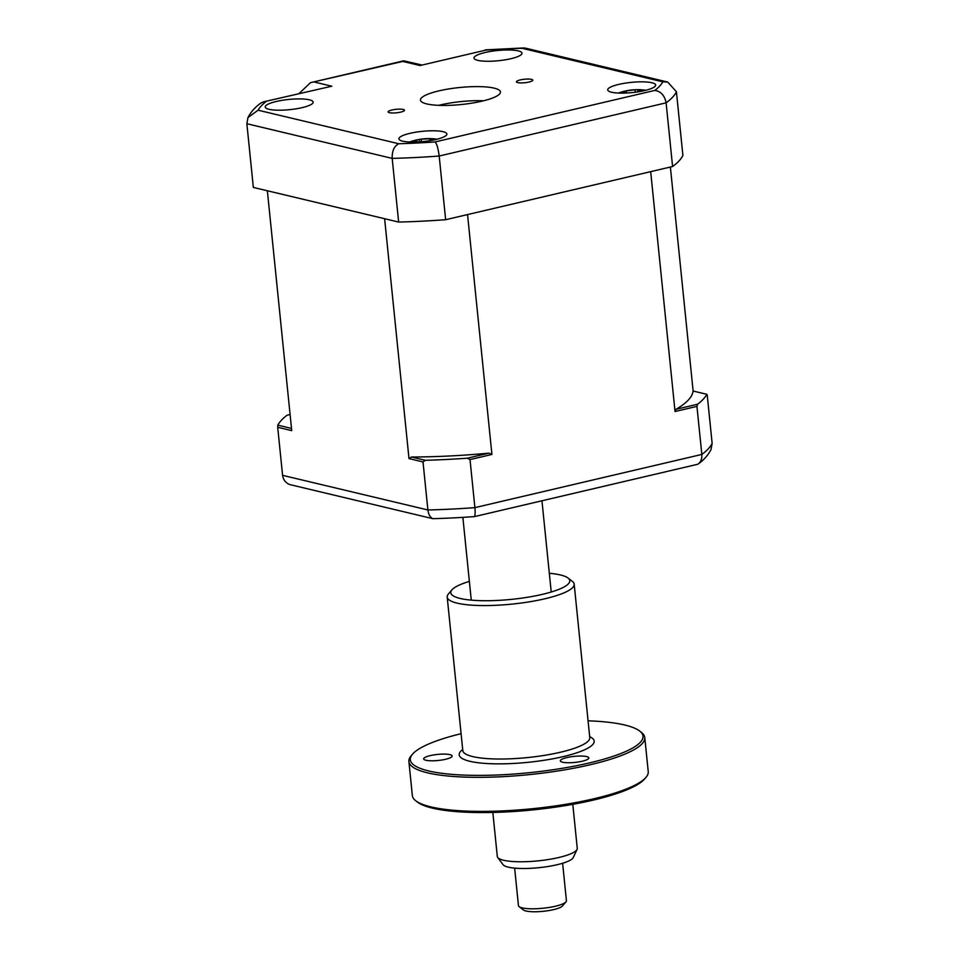 <?xml version="1.0" encoding="UTF-8"?>
<svg xmlns="http://www.w3.org/2000/svg" width="959" height="959" viewBox="0 0 959 959"><rect width="100%" height="100%" fill="white"/><g stroke="black" fill="none" stroke-linecap="round" stroke-linejoin="round"><path stroke-width="1.44" d="M269 109.302A24.107 5.131 -5.8 0 0 296.187 108.811A24.107 5.131 -5.8 0 0 313.185 102.122A24.107 5.131 -5.8 0 0 309.409 99.82A24.107 5.131 -5.8 0 0 282.21 100.311A24.107 5.131 -5.8 0 0 265.211 107A24.107 5.131 -5.8 0 0 269 109.302M389.39 112.683A8.235 1.75 -5.8 0 0 398.68 112.515A8.235 1.75 -5.8 0 0 404.494 110.225A8.235 1.75 -5.8 0 0 403.2 109.446A8.235 1.75 -5.8 0 0 393.909 109.614A8.235 1.75 -5.8 0 0 388.095 111.891A8.235 1.75 -5.8 0 0 389.39 112.683M517.704 82.606A8.235 1.75 -5.8 0 0 526.994 82.438A8.235 1.75 -5.8 0 0 532.808 80.148A8.235 1.75 -5.8 0 0 531.514 79.369A8.235 1.75 -5.8 0 0 522.223 79.537A8.235 1.75 -5.8 0 0 516.41 81.815A8.235 1.75 -5.8 0 0 517.704 82.606M402.696 141.165A24.107 5.131 -5.8 0 0 429.896 140.685A24.107 5.131 -5.8 0 0 446.894 133.996A24.107 5.131 -5.8 0 0 443.106 131.695A24.107 5.131 -5.8 0 0 415.918 132.174A24.107 5.131 -5.8 0 0 398.92 138.863A24.107 5.131 -5.8 0 0 402.696 141.165M611.494 92.22A24.107 5.131 -5.8 0 0 638.694 91.728A24.107 5.131 -5.8 0 0 655.692 85.051A24.107 5.131 -5.8 0 0 651.904 82.75A24.107 5.131 -5.8 0 0 624.717 83.229A24.107 5.131 -5.8 0 0 607.718 89.918A24.107 5.131 -5.8 0 0 611.494 92.22M477.798 60.357A24.107 5.131 -5.8 0 0 504.985 59.866A24.107 5.131 -5.8 0 0 521.984 53.177A24.107 5.131 -5.8 0 0 518.208 50.875A24.107 5.131 -5.8 0 0 491.008 51.366A24.107 5.131 -5.8 0 0 474.01 58.055A24.107 5.131 -5.8 0 0 477.798 60.357M426.779 103.92A40.182 8.547 -5.8 0 0 472.104 103.104A40.182 8.547 -5.8 0 0 500.43 91.956A40.182 8.547 -5.8 0 0 494.125 88.132A40.182 8.547 -5.8 0 0 448.8 88.935A40.182 8.547 -5.8 0 0 420.474 100.084A40.182 8.547 -5.8 0 0 426.779 103.92M483.624 100.779A40.182 8.547 -5.8 0 0 438.707 105.334M676.419 91.74A217.01 46.14 174.2 0 1 666.109 102.829L672.583 166.518A217.01 46.14 174.2 0 0 682.892 155.418L676.419 91.74L667.704 82.054L662.825 81.839L522.116 48.31A204.95 43.575 -5.8 0 0 485.793 50.12L420.03 65.536L402.78 61.424L403.715 60.813L421.253 64.864M672.583 166.518L445.647 219.707L439.186 156.029C438.215 148.597 436.86 143.886 435.122 141.932L654.853 90.41A204.95 43.575 -5.8 0 0 662.825 81.839M445.647 219.707A217.01 46.14 174.2 0 1 398.644 222.056L392.183 158.379L246.871 123.735L253.332 187.425L398.644 222.056M402.78 61.424L310.488 82.666L299.124 93.491M314.552 82.102L331.802 86.214L263.581 101.822L260.728 103.152C255.118 107.144 250.874 111.939 247.973 117.537L246.871 123.735M331.802 86.214L263.581 101.822M266.051 101.63A204.95 43.575 -5.8 0 0 258.079 110.201L247.973 117.537M258.079 110.201L398.788 143.742C394.221 146.02 392.015 150.899 392.183 158.379A217.01 46.14 174.2 0 0 439.186 156.029L666.109 102.829C664.659 95.504 660.907 91.369 654.853 90.41M485.793 50.12L420.03 65.536M667.704 82.054L525.196 48.082L522.116 48.31M706.819 394.305A217.01 46.14 -5.8 0 1 697.589 404.23L696.941 406.388L675.04 411.519L676.083 409.265A201.738 42.891 -5.8 0 0 693.033 391.02L706.819 394.305L707.251 395.3L712.129 443.346L711.027 449.543C708.126 455.141 703.882 459.936 698.272 463.928L697.828 464.24C700.789 462.202 702.12 458.941 701.832 454.434A217.01 46.14 -5.8 0 0 712.129 443.346M696.941 406.388L701.832 454.434L474.897 507.635C475.304 512.106 475.161 515.091 474.477 516.601L697.828 464.24M488.838 453.163L491.919 454.446L470.018 459.577L467.321 458.198L488.838 453.163A201.738 42.891 -5.8 0 1 411.495 457.011L408.99 458.582L423.015 461.926L427.894 509.972C428.493 514.444 430.135 517.345 432.845 518.675A210.968 44.857 -5.8 0 0 474.477 516.601M411.495 457.011L425.269 460.296L423.015 461.926M425.269 460.296A217.01 46.14 -5.8 0 0 467.321 458.198M470.018 459.577L474.897 507.635A217.01 46.14 -5.8 0 1 427.894 509.972L282.581 475.34C283.241 479.824 285.662 482.904 289.822 484.583L432.845 518.675M291.5 428.421L277.822 425.161L277.702 427.294L291.728 430.627L267.357 190.757L384.619 218.712L408.99 458.582M491.919 454.446L467.548 214.576L650.681 171.649L675.04 411.519M290.086 414.516L287.041 415.235A217.01 46.14 -5.8 0 0 277.822 425.161M277.702 427.294L282.581 475.34M697.589 404.23L676.083 409.265M670.377 167.034L693.129 391.044M625.304 92.699L622.906 92.364A54.903 38.42 -133.2 0 0 619.502 92.999L622.775 91.668A54.903 44.857 94.6 0 1 626.479 90.913L634.822 89.786A54.903 33.649 -106.7 0 1 637.016 89.655A54.903 33.649 -106.7 0 1 637.675 89.655L642.362 89.906A54.903 27.212 110.9 0 0 639.941 90.062L638.934 90.482L639.965 91.249M623.086 92.34L622.775 91.668M637.651 91.896L637.903 89.655A56.257 56.257 0 0 1 645.898 90.266M413.916 142.304C416.686 141.057 417.405 140.398 416.074 140.338A54.903 21.853 -119.5 0 0 414.144 140.565L419.083 139.475A54.903 28.279 95.6 0 1 419.946 139.307A54.903 28.279 95.6 0 1 421.457 139.139L429.668 138.803A54.903 48.298 -106.8 0 1 433.72 138.875L433.72 138.875M409.565 142.004A56.257 56.257 0 0 1 418.352 139.582L419.083 139.475L419.407 141.86M417.345 141.98L416.074 140.338M435.398 139.618A54.903 41.86 128 0 0 432.809 139.654L429.908 140.673M577.054 849.398L573.254 857.55A35.543 7.552 174.2 0 1 544.364 867.032A35.543 7.552 174.2 0 1 506.412 866.624A35.543 7.552 174.2 0 1 503.079 864.682L497.721 857.454A40.182 8.547 -5.8 0 0 501.485 859.66A40.182 8.547 -5.8 0 0 544.388 860.115A40.182 8.547 -5.8 0 0 577.054 849.398A40.182 8.547 -5.8 0 0 577.258 848.295L572.799 804.325M514.647 868.135L518.447 905.584A24.107 5.131 -5.8 0 0 519.131 906.627A24.107 5.131 -5.8 0 0 520.965 907.526A24.107 5.131 -5.8 0 0 545.599 907.945A24.107 5.131 -5.8 0 0 565.966 901.88A24.107 5.131 -5.8 0 0 566.421 900.705L562.621 863.256M565.966 901.88L562.442 905.991A20.091 4.268 174.2 0 1 545.467 911.05A20.091 4.268 174.2 0 1 524.933 910.702A20.091 4.268 174.2 0 1 523.41 909.959L519.131 906.627M492.83 812.453L497.301 856.423A40.182 8.547 -5.8 0 0 497.721 857.454M645.97 777.365L644.556 779.008A116.938 24.862 174.2 0 1 551.964 807.634A116.938 24.862 174.2 0 1 432.449 808.137A116.938 24.862 174.2 0 1 417.441 802.084L415.726 800.753A118.544 25.21 -5.8 0 0 430.951 806.891A118.544 25.21 -5.8 0 0 552.096 806.375A118.544 25.21 -5.8 0 0 645.97 777.365A118.544 25.21 -5.8 0 0 648.236 771.623L644.772 737.555A118.544 25.21 174.2 0 1 561.195 770.437A118.544 25.21 174.2 0 1 427.486 772.822A118.544 25.21 174.2 0 1 408.894 761.518A118.544 25.21 174.2 0 1 411.159 755.776L412.574 754.122A116.938 24.862 -5.8 0 0 428.673 770.94A116.938 24.862 -5.8 0 0 572.547 766.481A116.938 24.862 -5.8 0 0 639.689 731.058A116.938 24.862 -5.8 0 0 624.681 724.992A116.938 24.862 -5.8 0 0 588.059 720.796M639.689 731.058L641.403 732.388A118.544 25.21 174.2 0 1 644.772 737.555M568.076 578.049L572.355 581.382A63.821 13.57 174.2 0 1 574.177 584.163A63.821 13.57 174.2 0 1 529.188 601.856A63.821 13.57 174.2 0 1 457.215 603.151A63.821 13.57 174.2 0 1 447.206 597.061A63.821 13.57 174.2 0 1 448.428 593.969L451.953 589.845A59.794 12.719 -5.8 0 0 460.176 598.452A59.794 12.719 -5.8 0 0 533.755 596.174A59.794 12.719 -5.8 0 0 568.076 578.049A59.794 12.719 -5.8 0 0 560.404 574.956A59.794 12.719 -5.8 0 0 549.327 573.278M449.903 754.637A14.301 3.045 -5.8 0 0 433.768 754.925A14.301 3.045 -5.8 0 0 423.674 758.893A14.301 3.045 -5.8 0 0 425.916 760.259A14.301 3.045 -5.8 0 0 442.063 759.972A14.301 3.045 -5.8 0 0 452.145 756.004A14.301 3.045 -5.8 0 0 449.903 754.637M586.584 756.579A14.301 3.045 -5.8 0 0 570.449 756.867A14.301 3.045 -5.8 0 0 560.356 760.835A14.301 3.045 -5.8 0 0 562.597 762.201A14.301 3.045 -5.8 0 0 578.745 761.914A14.301 3.045 -5.8 0 0 588.826 757.946A14.301 3.045 -5.8 0 0 586.584 756.579M469.359 581.394A59.794 12.719 -5.8 0 0 451.953 589.845M461.075 733.695A116.938 24.862 -5.8 0 0 412.574 754.122M408.894 761.518L412.346 795.574A118.544 25.21 -5.8 0 0 415.726 800.753M398.788 143.742A204.95 43.575 -5.8 0 0 435.122 141.932M626.347 93.023L626.479 90.913M635.637 92.184L634.822 89.786M421.085 141.74L421.457 139.139M430.04 140.386L429.668 138.803M462.813 750.705L462.789 750.513A63.821 13.57 -5.8 0 0 472.799 756.603A63.821 13.57 -5.8 0 0 544.772 755.308A63.821 13.57 -5.8 0 0 589.773 737.615L589.785 737.807M589.665 736.656A67.837 14.421 174.2 0 1 557.155 757.946A67.837 14.421 174.2 0 1 469.826 761.29A67.837 14.421 174.2 0 1 462.694 749.554M310.488 82.666L403.715 60.813M485.206 49.88L523.89 47.95M637.016 89.655A56.257 56.257 0 0 0 618.363 93.059M638.934 90.482L638.706 91.728M437.088 139.211A56.257 56.257 0 0 0 419.946 139.307M433.588 138.923L433.444 139.63M551.221 592.003L541.955 500.778M471.265 600.13L462.861 517.369M574.177 584.163L589.773 737.615M447.206 597.061L462.789 750.513"/></g></svg>
